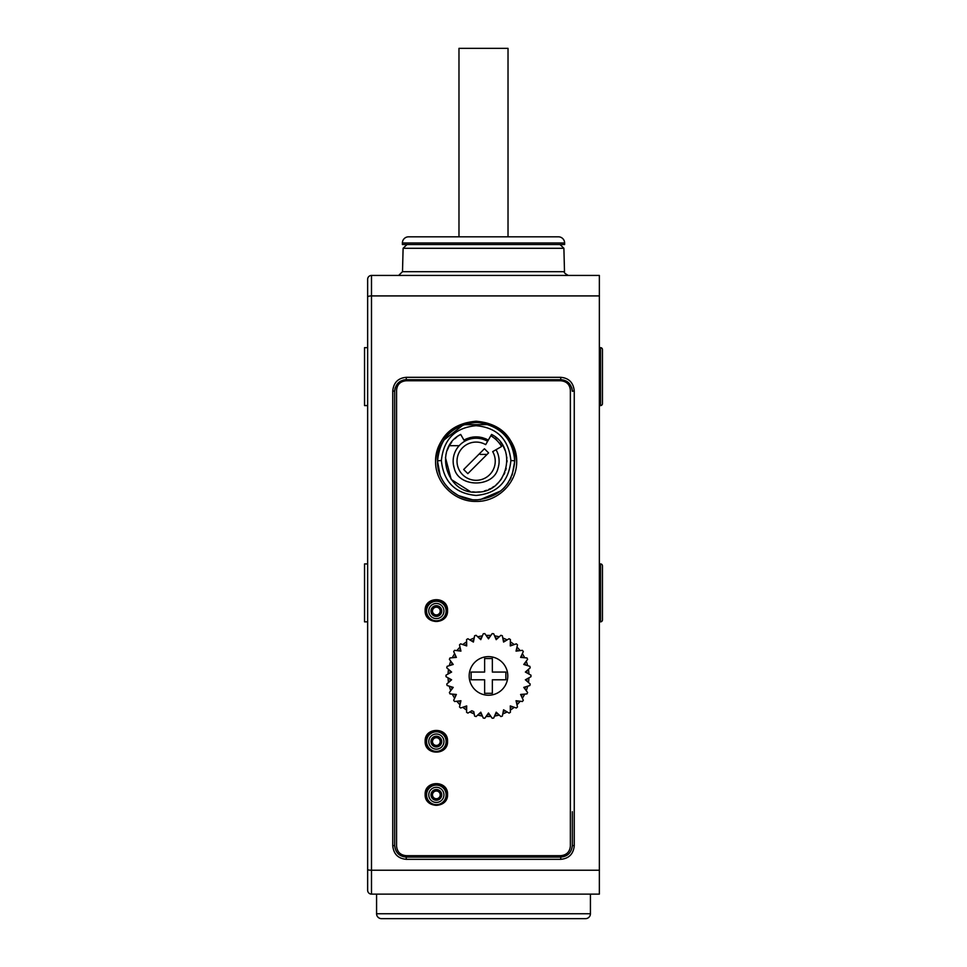 <?xml version="1.0" encoding="UTF-8"?>
<svg xmlns="http://www.w3.org/2000/svg" width="967" height="967" viewBox="0 0 967 967"><rect width="100%" height="100%" fill="white"/><g stroke="black" fill="none" stroke-linecap="round" stroke-linejoin="round"><path stroke-width="1.45" d="M367.641 279.294A3.868 3.868 0 0 1 371.497 275.438L599.359 275.438L599.359 894.124L371.497 894.124A3.868 3.868 0 0 1 367.641 890.269L367.641 279.294L367.641 347.649L364.547 347.649L364.547 405.584L367.641 405.584M376.574 913.742L590.426 913.742A4.908 4.908 0 0 1 585.519 918.65L381.482 918.65A4.908 4.908 0 0 1 376.574 913.742L376.574 894.124M590.426 913.742L590.426 894.124M392.747 845.787L392.747 390.861C393.666 382.545 398.174 378.024 406.261 377.323L560.739 377.323C568.826 378.024 573.334 382.545 574.253 390.861L574.253 845.787C573.383 854.066 568.874 858.575 560.739 859.325L406.261 859.325C398.126 858.575 393.617 854.066 392.747 845.787L394.669 845.472C395.43 852.592 399.298 856.472 406.261 857.088L560.739 857.088C567.714 856.472 571.57 852.592 572.331 845.472L572.331 811.724M599.359 621.854L600.519 621.854A1.934 1.934 0 0 0 602.453 619.92L602.453 565.852A1.934 1.934 0 0 0 600.519 563.93L599.359 563.93M602.453 360.437L602.453 349.583A1.934 1.934 0 0 0 600.519 347.649L599.359 347.649M599.359 405.584L600.519 405.584A1.934 1.934 0 0 0 602.453 403.65L602.453 392.807M602.453 349.583L602.453 403.65M402.393 242.995L402.393 244.542L564.607 244.542L564.607 242.995A6.177 6.177 0 0 0 558.418 236.818L408.582 236.818A6.177 6.177 0 0 0 402.393 242.995L564.607 242.995M515.943 236.818L536.02 236.818L515.943 236.818M392.747 390.861L394.669 391.297L394.669 811.724L394.669 391.297C395.479 384.141 399.335 380.285 406.261 379.705L560.739 379.705C567.665 380.285 571.521 384.141 572.331 391.297L574.253 390.861M574.253 845.787L572.331 845.472M572.271 390.136L571.811 387.876M568.862 383.029L568.04 382.303M567.097 381.614L566.154 381.058M564.063 380.2L561.851 379.765M405.149 379.765L404.073 379.922M403.819 379.971L403.046 380.164M400.834 381.058L399.927 381.59M398.984 382.279L398.138 383.029M395.189 387.876L394.729 390.136M394.669 811.724L394.669 845.472M406.261 377.323L406.261 379.705L560.739 379.705L560.739 377.323M396.579 390.172L396.579 846.137C397.147 851.939 400.362 855.118 406.225 855.674L560.715 855.674C566.577 855.118 569.793 851.939 570.361 846.137L570.361 390.172C569.793 384.455 566.577 381.312 560.715 380.756L406.225 380.756C400.362 381.312 397.147 384.455 396.579 390.172M516.68 461.199C514.251 436.866 500.737 423.534 476.127 421.213C451.529 423.534 438.003 436.866 435.585 461.199C435.029 482.666 454.502 501.97 476.127 501.414C497.763 501.97 517.236 482.666 516.68 461.199M528.997 674.059L528.49 669.321M527.716 665.683L526.253 661.15M524.743 657.753L522.361 653.607M520.186 650.61L516.982 647.044L520.186 650.61M514.239 644.566L510.358 641.737L514.239 644.566M507.179 639.888L502.767 637.918L507.155 639.9M499.286 636.782L494.548 635.778L499.262 636.806M490.91 635.392L486.063 635.392M477.722 636.806L482.412 635.803L477.698 636.782M469.829 639.9L474.205 637.942L469.805 639.888M462.746 644.566L466.626 641.75L462.734 644.566M460.002 647.044L456.799 650.61L460.002 647.044M454.623 653.607L452.242 657.753M450.731 661.15L449.256 665.683M448.483 669.321L447.987 674.059M448.483 682.521L447.987 677.782L448.47 682.533M450.731 690.692L449.256 686.171L450.707 690.716M452.205 694.101L454.611 698.271M456.762 701.244L459.99 704.846M462.697 707.3L466.626 710.153M469.769 711.978L474.217 713.972M477.674 715.096L482.448 716.112M486.05 716.487L490.934 716.487M494.536 716.112L499.31 715.096M502.755 713.972L507.204 711.978M510.358 710.153L514.287 707.3M516.994 704.846L520.222 701.244M522.373 698.271L524.767 694.101M526.266 690.716L527.74 686.159L526.253 690.692M528.502 682.533L528.997 677.782L528.49 682.521M447.552 794.427C448.241 780.055 424.465 780.055 425.154 794.427C424.465 808.799 448.241 808.799 447.552 794.427M447.552 741.278C448.241 726.846 424.465 726.846 425.154 741.278C424.465 755.711 448.241 755.711 447.552 741.278M447.552 610.552C448.241 596.083 424.465 596.083 425.154 610.552C424.465 625.02 448.241 625.02 447.552 610.552M516.68 461.622C517.248 440.251 497.787 421.201 476.139 421.757C454.466 421.201 435.017 440.251 435.585 461.622M440.094 475.075L437.507 461.199L438.462 452.677M438.994 450.598L442.596 442.04M443.672 440.263L463.495 424.706L488.468 424.598M491.079 425.589L496.107 428.151M498.428 429.662L501.269 431.874M502.272 432.769L504.834 435.355M506.345 437.144L508.328 439.876M509.73 442.149L511.168 444.941M512.159 447.274L513.078 449.969M513.634 451.952L513.948 453.342M514.251 455.01L514.746 461.199L512.172 475.075M511.06 477.674L509.766 480.188M508.279 482.593L506.635 484.89M504.822 487.054L502.852 489.072M500.749 490.946L480.357 499.588M477.529 499.794L474.724 499.794M471.932 499.588L458.781 495.696M457.669 495.116L451.504 490.946M449.401 489.072L447.443 487.054M445.63 484.89L443.986 482.593M442.487 480.164L441.206 477.674M441.375 460.57A3.868 0.629 0 0 0 437.507 461.199C437.531 437.519 458.999 420.089 479.668 422.736C501.317 426.64 513.018 439.465 514.746 461.199C512.558 484.104 500.157 496.965 477.541 499.794C456.581 501.148 436.975 482.545 437.507 461.199C439.755 438.256 452.145 425.395 474.7 422.603C495.503 421.189 515.302 439.767 514.746 461.199A3.868 0.629 180 0 0 510.89 460.57C508.702 481.892 497.111 493.508 476.127 495.442C455.155 493.508 443.563 481.892 441.375 460.57C443.599 439.26 455.167 427.632 476.078 425.698C497.014 427.547 508.618 439.175 510.89 460.57M467.508 438.45A24.332 24.332 0 0 0 463.967 440.13L460.679 434.437C432.781 448.422 446.573 495.297 477.335 492.07C506.998 492.844 518.348 447.842 491.574 434.437L488.299 440.13C480.188 435.791 472.077 435.791 463.967 440.13L460.679 434.437A30.896 30.896 0 0 0 458.648 435.718M448.93 446.549L447.177 450.404M446.403 452.774L445.847 455.106M445.449 457.584L451.226 479.475L470.192 491.514M472.609 491.889L474.954 492.07M477.311 492.07L479.656 491.889M484.382 490.97L486.594 490.269M488.71 489.411L490.511 488.54M492.058 487.67L493.871 486.498M496.289 484.612L498.343 482.678M500.302 480.442L501.776 478.423M504.037 474.446L504.859 472.561M505.656 470.288L506.188 468.33M507.022 461.875L507.01 460.365M506.889 458.285L506.744 457.004M506.418 455.07L505.85 452.774M505.076 450.392L503.892 447.636M503.698 447.25L503.36 446.585M501.994 444.288A30.896 30.896 0 0 0 500.592 442.318M497.352 438.74A30.896 30.896 0 0 0 495.539 437.157M493.605 435.718A30.896 30.896 0 0 0 491.574 434.437L490.801 435.779A29.348 29.348 0 0 1 501.547 446.524L501.051 445.69L502.852 445.69M456.726 437.157A30.896 30.896 0 0 0 454.913 438.74M451.674 442.318A30.896 30.896 0 0 0 450.271 444.288M487.622 441.303A22.978 22.978 0 0 0 454.26 468.258C458.539 487.864 493.702 487.864 498.005 468.258A22.978 22.978 0 0 0 496.035 449.703L496.845 451.251M498.561 456.194L498.875 457.911M499.057 459.651L499.105 461.392M498.815 464.873L498.476 466.577M454.26 468.258L453.414 464.631M453.209 462.782L453.148 460.921M453.499 457.21L453.898 455.397M454.442 453.608L455.119 451.879M455.94 450.211L456.895 448.615M449.413 445.69L459.168 445.69M501.547 446.524L492.687 451.637A19.122 19.122 0 0 1 479.451 480.019A19.122 19.122 0 0 1 457.306 457.875A19.122 19.122 0 0 1 485.688 444.639L488.299 440.13A24.332 24.332 0 0 0 484.745 438.45M482.896 437.821A24.332 24.332 0 0 0 480.986 437.362M480.031 437.181A24.332 24.332 0 0 0 479.064 437.048M477.106 436.891A24.332 24.332 0 0 0 475.16 436.891M473.201 437.048A24.332 24.332 0 0 0 472.234 437.181M471.267 437.362A24.332 24.332 0 0 0 469.37 437.821M488.299 440.13L490.801 435.779M467.835 473.649L488.589 452.894L484.431 448.748L463.677 469.503L467.835 473.649M479.523 453.656L480.261 454.405L487.078 454.405M452.242 694.101L454.635 698.222M456.823 701.232L460.002 704.774M462.782 707.264L466.626 710.056M469.865 711.93L474.205 713.851M477.758 715.012L482.4 715.991M486.123 716.378L490.861 716.378M494.584 715.991L499.214 715.012M502.78 713.851L507.119 711.93M510.358 710.056L514.202 707.264M516.97 704.774L520.161 701.232M522.349 698.222L524.73 694.101M490.898 635.416L486.087 635.416M488.492 714.54L487.416 714.528A38.62 38.62 0 0 0 489.556 714.528L488.492 714.54M472.089 710.89L471.811 710.757A38.62 38.62 0 0 0 473.77 711.627L474.628 716.088A42.488 42.488 0 0 0 476.09 716.559L480.78 712.183L483.282 718.082A42.488 42.488 0 0 0 484.818 718.251L488.492 712.993L492.167 718.251A42.488 42.488 0 0 0 493.69 718.082L496.204 712.183L500.882 716.559A42.488 42.488 0 0 0 502.344 716.088L503.565 709.79L509.065 713.09A42.488 42.488 0 0 0 510.395 712.328L510.286 705.922L516.342 708.001A42.488 42.488 0 0 0 517.478 706.974L516.04 700.737L522.398 701.51A42.488 42.488 0 0 0 523.304 700.265L520.597 694.463L526.979 693.907A42.488 42.488 0 0 0 527.607 692.493L523.751 687.38L529.88 685.506A42.488 42.488 0 0 0 530.194 684.007L525.359 679.801L530.968 676.695A42.488 42.488 0 0 0 530.968 675.159L525.359 672.053L530.194 667.846A42.488 42.488 0 0 0 529.88 666.336L523.751 664.462L527.607 659.349A42.488 42.488 0 0 0 526.979 657.947L520.597 657.391L523.304 651.577A42.488 42.488 0 0 0 522.398 650.332L516.04 651.117L517.478 644.868A42.488 42.488 0 0 0 516.342 643.841L510.286 645.932L510.395 639.525A42.488 42.488 0 0 0 509.065 638.752L503.565 642.052L502.344 635.766A42.488 42.488 0 0 0 500.882 635.295L496.204 639.658L493.69 633.76A42.488 42.488 0 0 0 492.167 633.603L488.492 638.849L484.818 633.603A42.488 42.488 0 0 0 483.282 633.76L480.78 639.658L476.09 635.295A42.488 42.488 0 0 0 474.628 635.766L473.407 642.052L467.919 638.752A42.488 42.488 0 0 0 466.59 639.525L466.698 645.932L460.643 643.841A42.488 42.488 0 0 0 459.494 644.868L460.933 651.117L454.575 650.332A42.488 42.488 0 0 0 453.68 651.577L456.376 657.391L450.006 657.947A42.488 42.488 0 0 0 449.377 659.349L453.233 664.462L447.105 666.336A42.488 42.488 0 0 0 446.778 667.846L451.613 672.053L446.017 675.159A42.488 42.488 0 0 0 446.017 676.695L451.613 679.801L446.778 684.007A42.488 42.488 0 0 0 447.105 685.506L453.233 687.38L449.377 692.493A42.488 42.488 0 0 0 450.006 693.907L456.376 694.463L453.68 700.265A42.488 42.488 0 0 0 454.575 701.51L460.933 700.737L459.494 706.974A42.488 42.488 0 0 0 460.643 708.001L466.698 705.922L466.59 712.328A42.488 42.488 0 0 0 467.919 713.09L471.811 710.757M466.662 707.784L464.934 706.526A38.62 38.62 0 0 0 466.662 707.784L466.698 705.922L464.934 706.526M455.59 696.155L456.376 694.463L454.526 694.294A38.62 38.62 0 0 0 455.59 696.155L455.517 696.035M451.94 688.383L451.444 686.836A38.62 38.62 0 0 0 452.109 688.867L453.233 687.38L451.444 686.836M450.211 681.022L451.613 679.801L449.981 678.894A38.62 38.62 0 0 0 450.211 681.022L450.102 680.139M450.102 671.702L450.211 670.82A38.62 38.62 0 0 0 449.981 672.959L451.613 672.053L450.211 670.82M451.444 665.018L453.233 664.462L452.109 662.975A38.62 38.62 0 0 0 451.444 665.018L451.94 663.459M455.517 655.807L455.59 655.699A38.62 38.62 0 0 0 454.526 657.548L456.376 657.391L455.59 655.699M464.934 645.315L466.662 644.058A38.62 38.62 0 0 0 464.934 645.315L466.698 645.932L466.662 644.058M471.811 641.097L473.407 642.052L473.77 640.227A38.62 38.62 0 0 0 471.811 641.097L472.089 640.964M479.414 638.389L480.78 639.658L481.506 637.942A38.62 38.62 0 0 0 479.414 638.389L480.079 638.232M487.416 637.313L489.556 637.313A38.62 38.62 0 0 0 487.416 637.313L488.395 638.716M496.905 638.232L497.57 638.389A38.62 38.62 0 0 0 495.467 637.942L496.204 639.658L497.57 638.389M504.907 640.964L505.173 641.097A38.62 38.62 0 0 0 503.215 640.227L503.565 642.052L505.173 641.097M510.31 644.058L512.051 645.315A38.62 38.62 0 0 0 510.31 644.058L510.286 645.932L512.051 645.315M521.382 655.699L520.597 657.391L522.458 657.548A38.62 38.62 0 0 0 521.382 655.699L521.467 655.819M525.045 663.471L525.54 665.018A38.62 38.62 0 0 0 524.876 662.975L523.751 664.462L525.54 665.018M526.773 670.82L525.359 672.053L526.991 672.959A38.62 38.62 0 0 0 526.773 670.82L526.882 671.714M526.882 680.164L526.773 681.022A38.62 38.62 0 0 0 526.991 678.894L525.359 679.801L526.773 681.022M525.54 686.836L523.751 687.38L524.876 688.867A38.62 38.62 0 0 0 525.54 686.836L525.033 688.407M521.443 696.059L521.382 696.155A38.62 38.62 0 0 0 522.458 694.294L520.597 694.463L521.382 696.155M512.051 706.526L510.31 707.784A38.62 38.62 0 0 0 512.051 706.526L510.286 705.922L510.31 707.784M505.173 710.757L503.565 709.79L503.215 711.627A38.62 38.62 0 0 0 505.173 710.757L504.871 710.902M496.881 713.622L495.467 713.912A38.62 38.62 0 0 0 497.57 713.465L496.204 712.183L495.467 713.912M517.901 650.888A38.62 38.62 0 0 0 516.463 649.292L516.04 651.117L517.901 650.888M516.463 702.55A38.62 38.62 0 0 0 517.901 700.954L516.04 700.737L516.463 702.55M479.414 713.465A38.62 38.62 0 0 0 481.506 713.912L480.78 712.183L479.414 713.465M459.083 700.954A38.62 38.62 0 0 0 460.522 702.55L460.933 700.737L459.083 700.954M460.522 649.292A38.62 38.62 0 0 0 459.083 650.888L460.933 651.117L460.522 649.292M489.556 637.313L488.492 638.849M489.556 714.528L488.577 713.126M487.416 714.528L488.492 712.993M484.624 658.539L484.624 672.065L471.11 672.065L471.11 679.789L484.624 679.789L484.624 693.303L492.348 693.303L492.348 679.789L505.874 679.789L505.874 672.065L492.348 672.065L492.348 658.539L484.624 658.539M425.154 794.197C424.465 808.545 448.241 808.545 447.552 794.197M438.45 784.66L439.465 784.926M440.456 785.289L441.399 785.748M442.294 786.304L443.128 786.945M443.901 787.67L444.59 788.48M445.702 790.269L446.125 791.236M446.44 792.251L446.657 793.291M446.766 794.342L446.766 795.406M446.657 796.457L446.44 797.497M446.125 798.512L445.702 799.479M444.578 801.28L443.889 802.078M443.128 802.803L442.294 803.444M441.387 804L440.444 804.459M439.453 804.822L438.438 805.088M434.268 805.088L433.252 804.822M432.261 804.459L431.318 804M430.412 803.444L429.578 802.803M428.816 802.078L428.127 801.28M427.003 799.479L426.58 798.512M426.266 797.497L426.048 796.457M425.939 795.406L425.939 794.342M426.048 793.291L426.266 792.251M426.58 791.236L427.003 790.269M428.115 788.48L428.804 787.67M429.578 786.945L430.412 786.304M431.306 785.748L432.249 785.289M433.24 784.926L434.256 784.66M436.359 784.442A10.432 10.432 0 0 0 425.927 794.874A10.432 10.432 0 0 0 436.359 805.306A10.432 10.432 0 0 0 446.778 794.874A10.432 10.432 0 0 0 436.359 784.442M436.359 790.244A4.63 4.63 0 0 0 431.717 794.874A4.63 4.63 0 0 0 436.359 799.504A4.63 4.63 0 0 0 440.988 794.874A4.63 4.63 0 0 0 436.359 790.244A4.63 4.63 0 0 1 440.988 794.874A4.63 4.63 0 0 1 436.359 799.504A4.63 4.63 0 0 1 431.717 794.874A4.63 4.63 0 0 1 436.359 790.244M425.154 741.133C424.465 755.541 448.241 755.541 447.552 741.133M433.24 731.632L439.465 731.632M440.456 731.995L441.411 732.454M442.306 733.01L443.14 733.663M443.901 734.388L444.59 735.186M445.714 736.975L446.125 737.942M446.44 738.957L446.657 739.985M446.766 741.048L446.766 742.1M446.657 743.152L446.452 744.191M446.125 745.194L445.714 746.173M444.602 747.962L443.913 748.76M441.399 750.706L440.456 751.166M439.465 751.528L438.45 751.794M434.256 751.794L433.24 751.528M432.249 751.166L431.306 750.706M428.792 748.76L428.103 747.962M426.991 746.173L426.58 745.194M426.254 744.191L426.048 743.152M425.939 742.1L425.939 741.048M426.048 739.985L426.266 738.957M426.58 737.942L426.991 736.975M428.115 735.186L428.804 734.388M429.566 733.663L430.4 733.01M431.294 732.454L432.249 731.995M436.359 731.149A10.432 10.432 0 0 0 425.927 741.58A10.432 10.432 0 0 0 436.359 752A10.432 10.432 0 0 0 446.778 741.58A10.432 10.432 0 0 0 436.359 731.149M436.359 736.939A4.63 4.63 0 0 0 431.717 741.58A4.63 4.63 0 0 0 436.359 746.21A4.63 4.63 0 0 0 440.988 741.58A4.63 4.63 0 0 0 436.359 736.939A4.63 4.63 0 0 1 440.988 741.58A4.63 4.63 0 0 1 436.359 746.21A4.63 4.63 0 0 1 431.717 741.58A4.63 4.63 0 0 1 436.359 736.939M447.552 610.624C448.241 596.18 424.465 596.192 425.154 610.624M433.24 601.087L439.465 601.087M440.456 601.462L441.411 601.921M443.913 603.867L444.602 604.665M445.714 606.454L446.138 607.421M446.452 608.436L446.657 609.464M446.766 610.515L446.766 611.579M446.657 612.631L446.452 613.658M446.125 614.674L445.714 615.641M444.59 617.429L443.913 618.227M443.14 618.953L442.306 619.605M441.411 620.161L440.468 620.621M439.477 620.995L433.228 620.995M432.237 620.621L431.294 620.161M430.4 619.605L429.566 618.953M428.792 618.227L428.115 617.429M426.991 615.641L426.58 614.674M426.254 613.658L426.048 612.631M425.939 611.579L425.939 610.515M426.048 609.464L426.254 608.436M426.568 607.421L426.991 606.454M428.103 604.665L428.792 603.867M431.294 601.921L432.249 601.462M436.359 600.616A10.432 10.432 0 0 0 425.927 611.047A10.432 10.432 0 0 0 436.359 621.467A10.432 10.432 0 0 0 446.778 611.047A10.432 10.432 0 0 0 436.359 600.616M436.359 606.406A4.63 4.63 0 0 0 431.717 611.047A4.63 4.63 0 0 0 436.359 615.677A4.63 4.63 0 0 0 440.988 611.047A4.63 4.63 0 0 0 436.359 606.406A4.63 4.63 0 0 1 440.988 611.047A4.63 4.63 0 0 1 436.359 615.677A4.63 4.63 0 0 1 431.717 611.047A4.63 4.63 0 0 1 436.359 606.406M367.641 621.854L364.547 621.854L364.547 563.93L367.641 563.93M458.974 236.818L458.974 48.35L508.026 48.35L508.026 236.818M367.641 890.269A3.868 3.868 0 0 0 371.497 894.124L371.497 275.438M367.641 869.514A3.868 0.713 0 0 0 371.497 870.227L599.359 870.227M367.641 297.087A3.868 1.172 0 0 1 371.497 295.914L599.359 295.914M600.519 563.93L600.519 621.854M600.519 347.649L600.519 405.584M560.026 244.542L563.894 248.301L403.106 248.301L402.502 271.679L564.498 271.679C563.664 272.392 564.946 273.649 568.366 275.438M406.261 859.325L406.261 857.088M560.739 859.325L560.739 857.088M498.005 468.258A22.978 22.978 0 0 0 496.035 449.703M484.818 633.603A42.488 42.488 0 0 0 483.282 633.76M488.492 656.617A19.316 19.316 0 0 0 469.176 675.921A19.316 19.316 0 0 0 488.492 695.237A19.316 19.316 0 0 0 507.796 675.921A19.316 19.316 0 0 0 488.492 656.617M436.359 785.095A9.779 9.779 0 0 1 446.125 794.874A9.779 9.779 0 0 1 436.359 804.653A9.779 9.779 0 0 1 426.58 794.874A9.779 9.779 0 0 1 436.359 785.095M436.359 787.295A7.567 7.567 0 0 0 428.78 794.874A7.567 7.567 0 0 0 436.359 802.441A7.567 7.567 0 0 0 443.926 794.874A7.567 7.567 0 0 0 436.359 787.295M436.359 789.507A5.367 5.367 0 0 1 441.726 794.874A5.367 5.367 0 0 1 436.359 800.241A5.367 5.367 0 0 1 430.98 794.874A5.367 5.367 0 0 1 436.359 789.507M436.359 791.006A3.868 3.868 0 0 0 432.491 794.874A3.868 3.868 0 0 0 436.359 798.73A3.868 3.868 0 0 0 440.215 794.874A3.868 3.868 0 0 0 436.359 791.006M436.359 731.801A9.779 9.779 0 0 1 446.125 741.58A9.779 9.779 0 0 1 436.359 751.359A9.779 9.779 0 0 1 426.58 741.58A9.779 9.779 0 0 1 436.359 731.801M436.359 734.001A7.567 7.567 0 0 0 428.78 741.58A7.567 7.567 0 0 0 436.359 749.147A7.567 7.567 0 0 0 443.926 741.58A7.567 7.567 0 0 0 436.359 734.001M436.359 736.201A5.367 5.367 0 0 1 441.726 741.58A5.367 5.367 0 0 1 436.359 746.947A5.367 5.367 0 0 1 430.98 741.58A5.367 5.367 0 0 1 436.359 736.201M436.359 737.712A3.868 3.868 0 0 0 432.491 741.58A3.868 3.868 0 0 0 436.359 745.436A3.868 3.868 0 0 0 440.215 741.58A3.868 3.868 0 0 0 436.359 737.712M436.359 601.269A9.779 9.779 0 0 1 446.125 611.047A9.779 9.779 0 0 1 436.359 620.814A9.779 9.779 0 0 1 426.58 611.047A9.779 9.779 0 0 1 436.359 601.269M436.359 603.468A7.567 7.567 0 0 0 428.78 611.047A7.567 7.567 0 0 0 436.359 618.614A7.567 7.567 0 0 0 443.926 611.047A7.567 7.567 0 0 0 436.359 603.468M436.359 605.668A5.367 5.367 0 0 1 441.726 611.047A5.367 5.367 0 0 1 436.359 616.414A5.367 5.367 0 0 1 430.98 611.047A5.367 5.367 0 0 1 436.359 605.668M436.359 607.179A3.868 3.868 0 0 0 432.491 611.047A3.868 3.868 0 0 0 436.359 614.903A3.868 3.868 0 0 0 440.215 611.047A3.868 3.868 0 0 0 436.359 607.179M402.502 271.679L398.634 275.438M403.106 248.301L406.974 244.542M563.894 248.301L564.498 271.679"/></g></svg>
